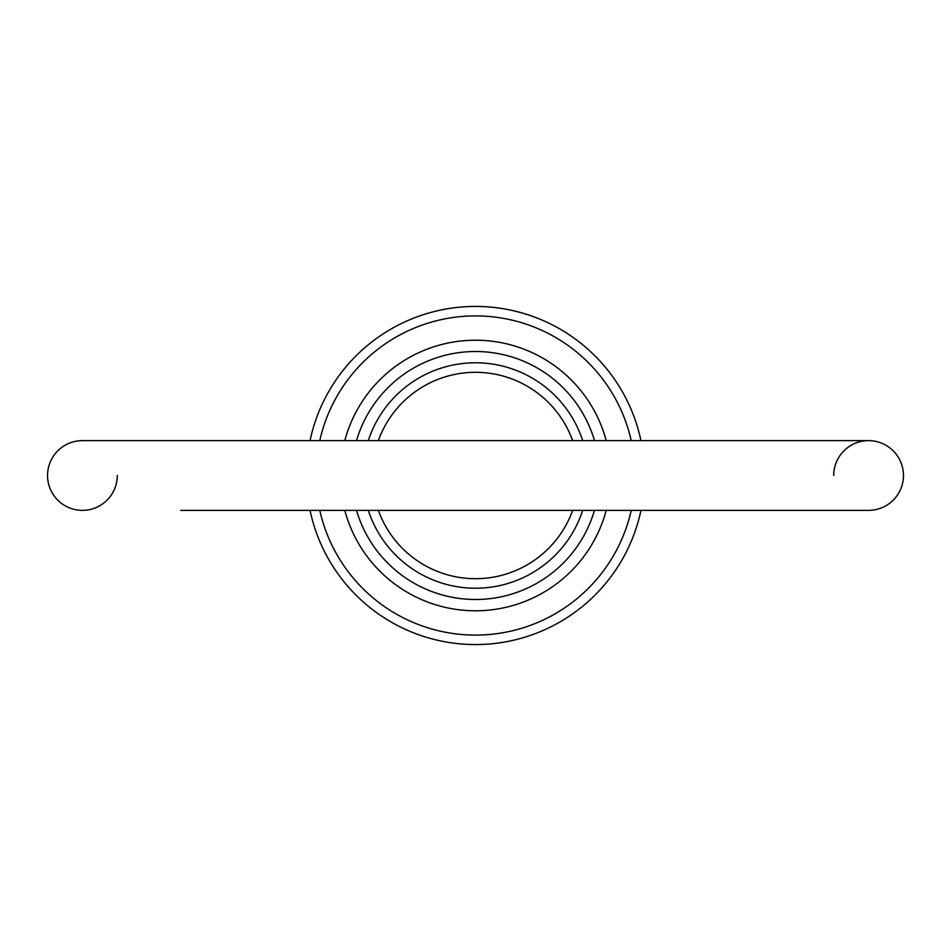 <?xml version="1.0" encoding="UTF-8"?>
<svg xmlns="http://www.w3.org/2000/svg" width="951" height="951" viewBox="0 0 951 951"><rect width="100%" height="100%" fill="white"/><g stroke="black" fill="none" stroke-linecap="round" stroke-linejoin="round"><path stroke-width="1.43" d="M117.294 475.5A34.866 34.866 0 0 1 82.416 510.366A34.866 34.866 0 0 1 47.55 475.5A34.866 34.866 0 0 0 82.416 510.366A34.866 34.866 0 0 1 47.55 475.5A34.866 34.866 0 0 1 82.416 440.634A34.866 34.866 0 0 0 47.55 475.5A34.866 34.866 0 0 1 82.416 440.634L868.584 440.634A34.866 34.866 0 0 1 903.45 475.5A34.866 34.866 0 0 1 868.584 510.366A34.866 34.866 0 0 0 903.45 475.5A34.866 34.866 0 0 1 868.584 510.366A34.866 34.866 0 0 0 903.45 475.5M833.706 475.5A34.866 34.866 0 0 1 868.584 440.634M582.701 510.366A112.729 112.729 0 0 1 368.299 510.366M606.203 510.366A135.268 135.268 0 0 1 344.797 510.366M356.506 510.366A123.999 123.999 0 0 0 594.494 510.366M631.226 440.634A159.578 159.578 0 0 0 319.774 440.634M310.05 440.634A169.088 169.088 0 0 1 640.95 440.634M572.645 440.634A103.219 103.219 0 0 0 378.355 440.634M368.299 440.634A112.729 112.729 0 0 1 582.701 440.634M640.95 510.366A169.088 169.088 0 0 1 310.05 510.366M378.355 510.366A103.219 103.219 0 0 0 572.645 510.366M319.774 510.366A159.578 159.578 0 0 0 631.226 510.366M594.494 440.634A123.999 123.999 0 0 0 356.506 440.634M344.797 440.634A135.268 135.268 0 0 1 606.203 440.634M180.69 510.366L868.584 510.366"/></g></svg>
